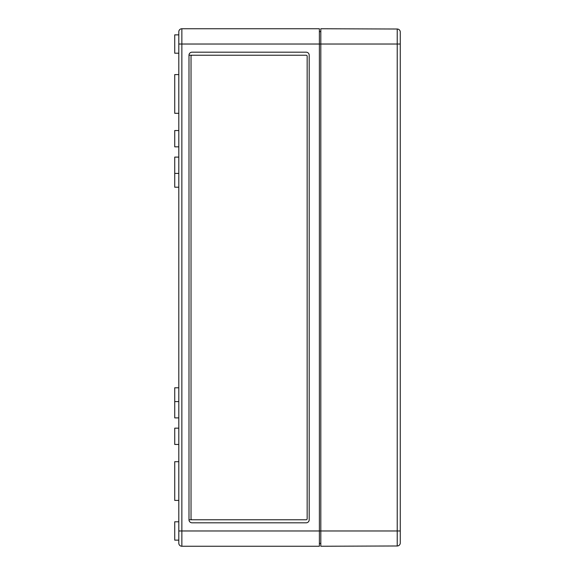 <?xml version="1.0" encoding="UTF-8"?>
<svg xmlns="http://www.w3.org/2000/svg" width="575" height="575" viewBox="0 0 575 575"><rect width="100%" height="100%" fill="white"/><g stroke="black" fill="none" stroke-linecap="round" stroke-linejoin="round"><path stroke-width="0.86" d="M319.384 31.603L320.814 31.603M320.814 543.397L319.384 543.397M181.858 28.75L319.384 28.75L319.384 546.25L181.858 546.25A3.055 3.055 0 0 1 178.803 543.195L178.803 31.805A3.055 3.055 0 0 1 181.858 28.75L181.858 546.25A3.055 3.055 0 0 1 178.803 543.195M306.144 519.764L188.988 519.764L188.988 55.236A3.055 3.055 0 0 1 192.05 52.181L306.144 52.181A3.055 3.055 0 0 1 309.199 55.236L309.199 519.764A3.055 3.055 0 0 1 306.144 522.819L192.05 522.819A3.055 3.055 0 0 1 188.988 519.764L306.144 519.764A1.021 1.021 0 0 0 307.158 518.743L307.158 56.257A1.021 1.021 0 0 0 306.144 55.236L188.988 55.236L306.144 55.236M178.803 521.798L174.728 521.798L174.728 540.141L178.803 540.141M178.803 34.859L174.728 34.859L174.728 53.202L178.803 53.202M178.803 387.794L174.728 387.794L174.728 417.896L178.803 417.896M178.803 157.104L174.728 157.104L174.728 187.206L178.803 187.206M178.803 461.696L174.728 461.696L174.728 500.408L178.803 500.408M178.803 74.592L174.728 74.592L174.728 113.304L178.803 113.304M178.803 428.159L174.728 428.159L174.728 444.461L178.803 444.461M178.803 130.539L174.728 130.539L174.728 146.841L178.803 146.841M192.05 55.236A1.021 1.021 0 0 0 191.029 56.257L191.029 518.743A1.021 1.021 0 0 0 192.05 519.764M396.398 545.984L391.92 545.998L397.224 545.984L397.224 530.969L320.814 530.969L320.814 546.25L394.155 545.991M178.803 530.969L320.814 530.969L320.814 28.75L397.224 29.016A3.055 3.055 0 0 1 400.272 32.071L400.272 542.929A3.055 3.055 0 0 1 397.224 545.984A3.055 3.055 0 0 0 400.272 542.929M400.272 44.031L400.272 32.825L400.272 44.031L397.224 44.031L397.224 530.969L400.272 530.969M397.224 29.016L397.224 44.031L178.803 44.031M174.728 401.594L178.803 401.594M174.728 173.406L178.803 173.406"/></g></svg>
